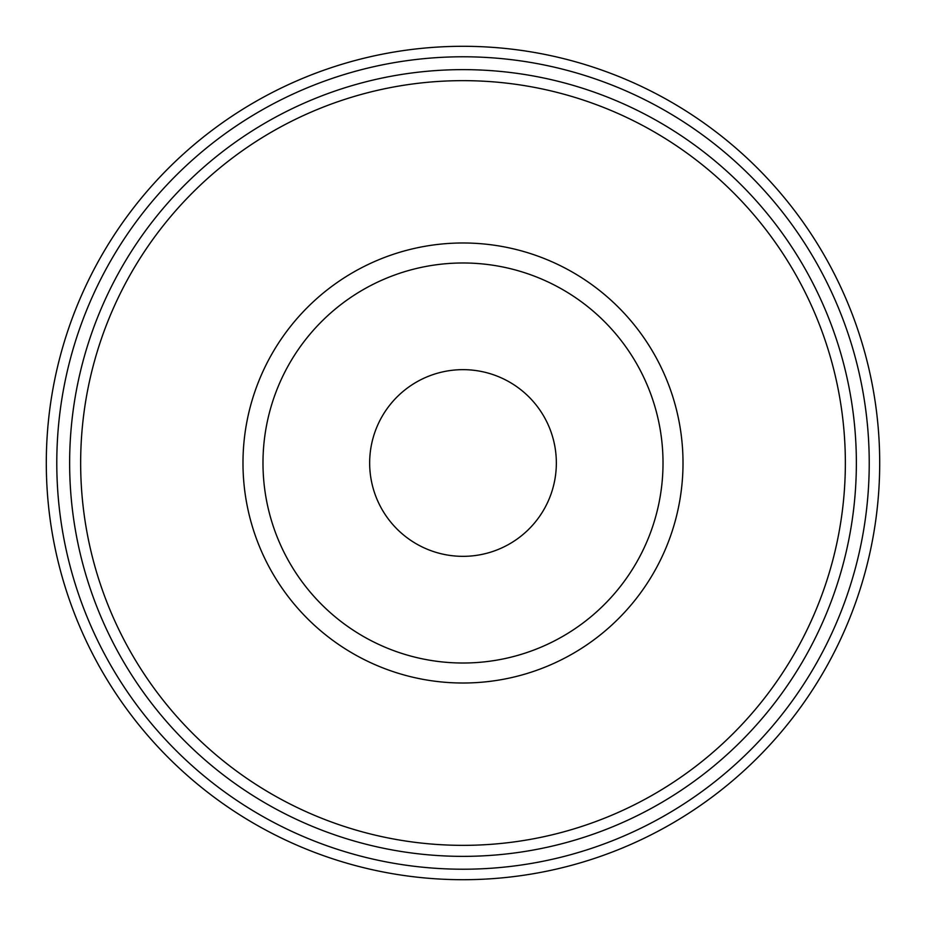 <?xml version="1.0" encoding="UTF-8"?>
<svg xmlns="http://www.w3.org/2000/svg" width="926" height="926" viewBox="0 0 926 926"><rect width="100%" height="100%" fill="white"/><g stroke="black" fill="none" stroke-linecap="round" stroke-linejoin="round"><path stroke-width="1.39" d="M242.982 463A220.018 220.018 0 0 1 573.009 272.464A220.018 220.018 0 0 1 573.009 653.536A220.018 220.018 0 0 1 242.982 463M262.984 463A200.016 200.016 0 0 1 563.008 289.78A200.016 200.016 0 0 1 563.008 636.22A200.016 200.016 0 0 1 262.984 463M369.659 463A93.341 93.341 0 0 1 509.67 382.16A93.341 93.341 0 0 1 509.67 543.84A93.341 93.341 0 0 1 369.659 463M56.787 463A406.213 406.213 0 0 1 666.107 111.201A406.213 406.213 0 0 1 666.107 814.799A406.213 406.213 0 0 1 56.787 463M46.3 463A416.7 416.7 0 0 1 671.35 102.126A416.7 416.7 0 0 1 671.35 823.874A416.7 416.7 0 0 1 46.3 463M69.635 463A393.365 393.365 0 0 1 659.682 122.336A393.365 393.365 0 0 1 659.682 803.664A393.365 393.365 0 0 1 69.635 463A393.365 393.365 0 0 1 659.682 122.336A393.365 393.365 0 0 1 659.682 803.664A393.365 393.365 0 0 1 69.635 463M80.655 463A382.345 382.345 0 0 1 654.173 131.874A382.345 382.345 0 0 1 654.173 794.126A382.345 382.345 0 0 1 80.655 463"/></g></svg>
